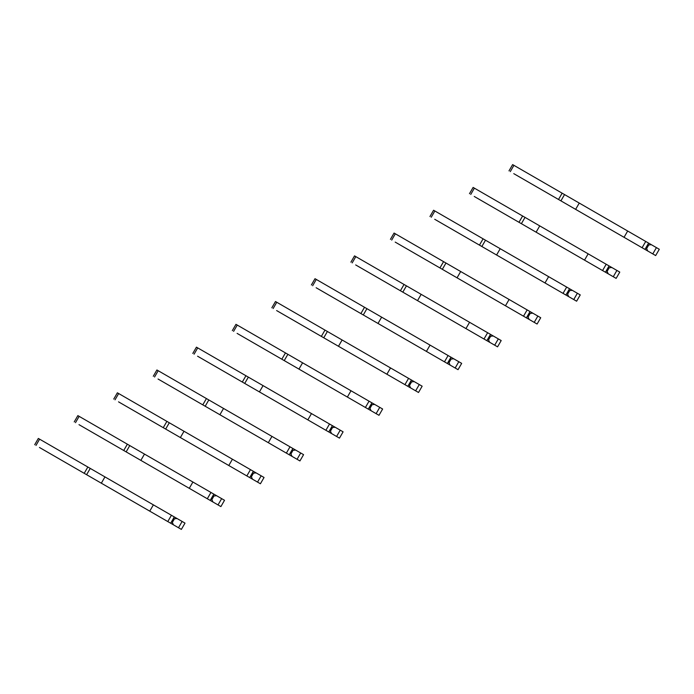 <?xml version="1.0" encoding="UTF-8"?>
<svg xmlns="http://www.w3.org/2000/svg" width="694" height="694" viewBox="0 0 694 694"><rect width="100%" height="100%" fill="white"/><g stroke="black" fill="none" stroke-linecap="round" stroke-linejoin="round"><path stroke-width="1.04" d="M652.794 253.909L656.429 247.619L659.3 249.276L655.665 255.566L599.599 223.199M580.384 212.104L513.768 173.647M656.429 247.619L512.632 164.599L508.997 170.889M647.736 250.985L646.643 248.582L648.743 244.956L651.362 244.696M646.643 248.582L645.732 248.062M648.743 244.956L647.832 244.427M579.264 203.064L575.63 209.362L644.969 249.389L648.604 243.1M642.097 247.732L645.724 241.443M624.045 237.313L627.68 231.015M613.27 276.733L616.905 270.434L619.777 272.091L616.142 278.389L560.067 246.014M540.852 234.919L474.245 196.463M616.905 270.434L473.108 187.415L469.474 193.713M608.204 273.809L607.12 271.406L609.219 267.771L611.839 267.511M607.12 271.406L606.209 270.877M609.219 267.771L608.308 267.251M539.741 225.888L536.106 232.178L605.446 272.213L609.072 265.915M602.566 270.547L606.2 264.258M584.521 260.129L588.156 253.839M573.747 299.548L577.373 293.258L580.253 294.915L576.619 301.205L520.543 268.838M501.328 257.743L434.722 219.287M577.373 293.258L433.585 210.239L429.95 216.528M568.681 296.624L567.597 294.221L569.687 290.595L572.316 290.335M567.597 294.221L566.686 293.701M569.687 290.595L568.785 290.066M500.209 248.704L496.583 255.002L565.914 295.028L569.548 288.739M563.042 293.371L566.677 287.082M544.998 282.952L548.633 276.654M534.215 322.372L537.85 316.074L540.721 317.731L537.095 324.029L481.02 291.654M461.805 280.558L395.198 242.102M537.85 316.074L443.579 261.647M529.158 319.448L528.073 317.045L530.164 313.41L532.792 313.15M528.073 317.045L527.162 316.516M530.164 313.41L529.253 312.89M439.935 267.936L443.57 261.638L394.062 233.054L390.427 239.352M460.686 271.528L457.051 277.817L526.39 317.852L530.025 311.554M523.519 316.186L527.154 309.897M505.475 305.768L509.101 299.478M494.692 345.187L498.327 338.898L501.198 340.554L497.563 346.844L441.497 314.477M422.282 303.382L355.675 264.926M498.327 338.898L354.53 255.878L350.904 262.167M489.634 342.263L488.541 339.86L490.641 336.234L493.269 335.974M488.541 339.86L487.639 339.34M490.641 336.234L489.73 335.705M421.163 294.343L417.528 300.641L486.867 340.667L490.502 334.378M483.996 339.01L487.63 332.712M465.943 328.592L469.578 322.294M455.169 368.011L458.803 361.713L461.675 363.37L458.04 369.668L401.973 337.293M382.758 326.197L316.143 287.741M458.803 361.713L315.007 278.693L311.372 284.991M450.111 365.087L449.018 362.684L451.117 359.05L453.737 358.789M449.018 362.684L448.107 362.155M451.117 359.05L450.206 358.529M381.639 317.167L378.004 323.456L447.344 363.491L450.979 357.193M444.472 361.826L448.098 355.536M426.42 351.407L430.054 345.118M415.645 390.826L419.28 384.537L422.152 386.194L418.517 392.483L362.442 360.117M343.226 349.021L276.62 310.565M419.28 384.537L275.483 301.517L271.848 307.806M410.579 387.903L409.495 385.5L411.594 381.874L414.214 381.613M409.495 385.5L408.584 384.979M411.594 381.874L410.683 381.344M342.116 339.982L338.481 346.271L386.896 374.231L407.82 386.306L411.447 380.017M404.94 384.649L408.575 378.351M386.896 374.231L390.531 367.933M376.122 413.641L379.748 407.352L382.628 409.009L378.993 415.307L322.918 382.932M303.703 371.837L237.096 333.38M379.748 407.352L285.477 352.925M371.056 410.727L369.971 408.324L372.071 404.689L374.691 404.428M369.971 408.324L369.061 407.794M372.071 404.689L371.16 404.168M281.833 359.214L285.468 352.916L235.96 324.332L232.325 330.63M302.584 362.806L298.958 369.095L368.288 409.13L371.923 402.832M365.417 407.465L369.052 401.175M347.373 397.046L351.008 390.757M336.59 436.465L340.225 430.176L343.096 431.833L339.47 438.122L283.395 405.756M264.18 394.66L197.573 356.204M340.225 430.176L196.437 347.156L192.802 353.446M331.532 433.542L330.448 431.139L332.539 427.513L335.167 427.252M330.448 431.139L329.537 430.618M332.539 427.513L331.637 426.983M263.061 385.621L259.426 391.91L325.894 430.289L328.765 431.946L332.4 425.656M325.894 430.289L329.529 423.991M307.85 419.87L311.485 413.572M297.067 459.281L300.702 452.991L303.573 454.648L299.938 460.946L243.872 428.571M224.656 417.476L158.05 379.019M300.702 452.991L156.905 369.971L153.279 376.269M292.009 456.366L290.925 453.963L293.015 450.328L295.644 450.068M290.925 453.963L290.014 453.434M293.015 450.328L292.105 449.807M223.537 408.445L219.903 414.734L289.242 454.77L292.877 448.471M286.37 453.104L290.005 446.815M268.326 442.685L271.953 436.396M257.543 482.104L261.178 475.815L264.05 477.472L260.415 483.761L204.348 451.395M185.133 440.3L118.527 401.843M261.178 475.815L117.381 392.795L113.747 399.085M252.486 479.181L251.393 476.778L253.492 473.152L256.112 472.892M251.393 476.778L250.491 476.258M253.492 473.152L252.581 472.623M184.014 431.26L180.379 437.55L228.794 465.509L249.719 477.585L253.353 471.295M246.847 475.928L250.473 469.63M228.794 465.509L232.429 459.211M218.02 504.92L221.655 498.63L224.526 500.287L220.892 506.585L164.825 474.21M145.601 463.115L78.995 424.659M221.655 498.63L127.375 444.203M212.954 502.005L211.87 499.602L213.969 495.967L216.589 495.707M211.87 499.602L210.959 499.073M213.969 495.967L213.058 495.447M123.732 450.493L127.366 444.195L77.858 415.611L74.223 421.909M144.491 454.084L140.856 460.374L210.195 500.409L213.83 494.111M207.315 498.743L210.95 492.454M189.271 488.324L192.906 482.035M178.497 527.744L182.123 521.454L185.003 523.111L181.368 529.401L125.293 497.034M106.078 485.939L39.471 447.483M182.123 521.454L38.335 438.435L34.7 444.724M173.431 524.82L172.346 522.417L174.446 518.791L177.065 518.531M172.346 522.417L171.435 521.897M174.446 518.791L173.535 518.262M104.959 476.899L101.333 483.189L167.792 521.567L170.672 523.224L174.298 516.935M167.792 521.567L171.427 515.269M149.748 511.148L153.383 504.85M560.917 200.861L564.543 194.572M510.281 171.626L513.916 165.337M521.385 223.685L525.02 217.387M470.749 194.45L474.384 188.152M481.862 246.5L485.496 240.211M431.226 217.265L434.86 210.976M442.338 269.324L445.973 263.026M391.702 240.089L395.337 233.791M402.815 292.139L406.45 285.85M352.179 262.905L355.814 256.615M363.292 314.963L366.926 308.665M312.656 285.728L316.291 279.43M323.768 337.778L327.394 331.489M273.132 308.544L276.759 302.254M284.236 360.602L287.871 354.304M233.6 331.368L237.235 325.07M244.713 383.418L248.348 377.128M194.077 354.183L197.712 347.894M205.19 406.242L208.825 399.944M154.554 377.007L158.189 370.709M165.666 429.057L169.301 422.767M115.031 399.822L118.665 393.533M126.143 451.881L129.769 445.583M75.507 422.646L79.133 416.348M86.611 474.696L90.246 468.407M35.975 445.461L39.61 439.172M558.514 199.473L562.14 193.184M518.982 222.297L522.617 215.999M479.459 245.112L483.093 238.823M400.412 290.751L404.047 284.462M360.889 313.575L364.515 307.277M321.357 336.39L324.992 330.101M242.31 382.03L245.945 375.74M202.787 404.854L206.422 398.556M163.263 427.669L166.89 421.379M84.208 473.308L87.843 467.019"/></g></svg>
